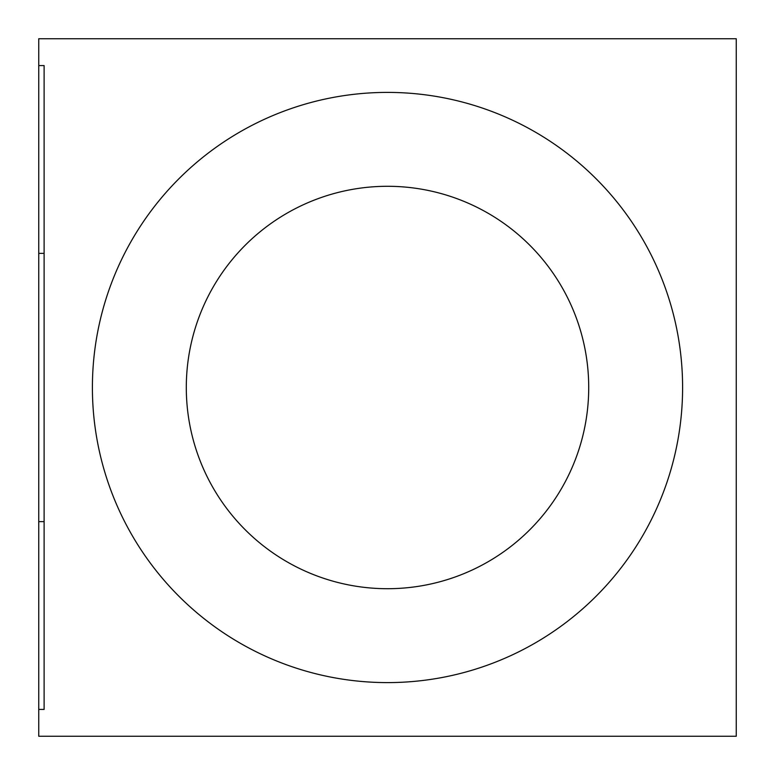 <?xml version="1.0" encoding="UTF-8"?>
<svg xmlns="http://www.w3.org/2000/svg" width="775" height="775" viewBox="0 0 775 775"><rect width="100%" height="100%" fill="white"/><g stroke="black" fill="none" stroke-linecap="round" stroke-linejoin="round"><path stroke-width="1.16" d="M186.3 387.5A201.2 201.2 0 0 1 488.105 213.251A201.2 201.2 0 0 1 488.105 561.749A201.2 201.2 0 0 1 186.3 387.5M38.75 521.633L38.75 65.575L44.117 65.575L44.117 709.425L38.75 709.425L38.75 521.633L44.117 521.633M38.75 65.575L38.75 38.75L736.25 38.75L736.25 736.25L38.75 736.25L38.75 709.425M387.5 682.601A295.101 295.101 0 0 0 682.601 387.5A295.101 295.101 0 0 0 387.5 92.399A295.101 295.101 0 0 0 92.399 387.5A295.101 295.101 0 0 0 387.5 682.601M38.75 253.367L44.117 253.367"/></g></svg>
